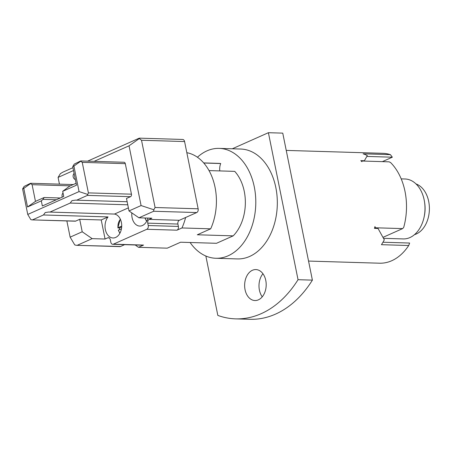 <?xml version="1.0" encoding="UTF-8"?>
<svg xmlns="http://www.w3.org/2000/svg" width="452" height="452" viewBox="0 0 452 452"><rect width="100%" height="100%" fill="white"/><g stroke="black" fill="none" stroke-linecap="round" stroke-linejoin="round"><path stroke-width="0.68" d="M265.776 280.443A15.492 10.775 -88.3 0 0 255.883 269.573A15.492 10.775 -88.3 0 0 245.052 289.67A15.492 10.775 -88.3 0 0 254.951 300.54A15.492 10.775 -88.3 0 0 265.776 280.443M262.94 273.726A15.492 10.775 -88.3 0 0 259.408 290.105A15.492 10.775 -88.3 0 0 262.245 296.817M108.051 216.92L43.46 214.971L45.228 212.553L48.669 212.033L114.463 214.062A11.995 8.345 -88.3 0 1 121.695 224.825A11.995 8.345 -88.3 0 1 115.678 237.43A11.995 8.345 -88.3 0 1 113.011 237.972A11.995 8.345 -88.3 0 1 105.463 230.051A11.995 8.345 -88.3 0 1 108.051 216.92L101.231 219.954L105.079 239.035L107.751 237.842A3 2.085 91.7 0 1 108.418 237.707A3 2.085 91.7 0 1 110.333 239.809L110.813 242.193A3 2.085 91.7 0 0 112.729 244.3A3 2.085 91.7 0 0 113.395 244.165L146.815 229.283A3 2.085 91.7 0 0 148.245 225.525L178.387 226.435A3 2.085 91.7 0 1 176.964 230.187L146.815 229.283M127.763 204.801L70.196 203.067L71.964 200.648L75.411 200.129L127.148 201.733M131.826 212.886A11.995 8.345 -88.3 0 0 139.747 226.062A11.995 8.345 -88.3 0 0 142.42 225.52A11.995 8.345 -88.3 0 0 147.911 218.079M121.673 226.96L119.328 228.006A9.599 6.678 -88.3 0 0 119.599 229.627M119.328 228.006L117.989 227.746L121.718 226.085M203.79 163.019L220.712 163.534A10.995 7.65 -88.3 0 0 219.791 170.918M308.552 261.07L379.516 263.205A54.969 38.239 -88.3 0 0 408.715 245.509L381.443 244.685A54.969 38.239 91.7 0 0 384.307 239.803L378.041 228.469L374.454 228.362A54.969 38.239 -88.3 0 0 374.985 226.571L375.352 227.785L402.625 228.605L403.692 227.435A54.969 38.239 -88.3 0 0 405.02 191.501A54.969 38.239 -88.3 0 0 390.613 162.573L389.166 161.839L361.888 161.014L361.905 161.709A54.969 38.239 -88.3 0 0 360.798 160.641L364.385 160.748L367.323 155.561A54.969 38.239 91.7 0 0 363.12 153.821L390.392 154.64A54.969 38.239 -88.3 0 0 382.827 153.318L286.24 150.409M401.19 178.868L405.043 178.986A29.985 20.854 91.7 0 1 424.191 200.021A29.985 20.854 91.7 0 1 424.547 202.067A29.985 20.854 91.7 0 1 424.1 217.056A29.985 20.854 91.7 0 1 409.907 237.571A29.985 20.854 91.7 0 1 403.235 238.922L383.708 238.334M424.547 202.067L424.699 203.072A25.984 18.074 91.7 0 1 424.309 216.062L424.1 217.056M416.026 183.941A25.984 18.074 91.7 0 1 429.4 208.372A25.984 18.074 91.7 0 1 416.315 233.972A25.984 18.074 91.7 0 1 414.501 234.633M190.1 242.498A54.969 38.239 -88.3 0 0 215.881 258.273L237.413 258.923A54.969 38.239 -88.3 0 0 275.833 187.608A54.969 38.239 -88.3 0 0 240.724 149.036L219.192 148.386A54.969 38.239 -88.3 0 0 197.428 157.234M215.881 258.273A54.969 38.239 -88.3 0 0 254.301 186.958A54.969 38.239 -88.3 0 0 219.192 148.386M176.964 230.187L181.97 227.955L210.683 228.819L197.309 234.78L233.192 235.859L216.497 243.295L180.608 242.215L167.24 248.171L138.527 247.306L143.538 245.074A3 2.085 91.7 0 1 142.872 245.21L112.729 244.3M233.192 235.859A39.979 27.809 -88.3 0 0 234.735 171.37L209.044 170.596M216.169 243.283A39.979 27.809 -88.3 0 0 216.333 243.289A39.979 27.809 -88.3 0 0 216.497 243.295M220.712 163.534A39.979 27.809 -88.3 0 0 218.74 163.37L203.699 162.918M235.605 318.863L249.962 319.298A114.938 79.947 -88.3 0 0 312.394 280.133L298.043 279.698A114.938 79.947 -88.3 0 1 235.605 318.863A114.938 79.947 -88.3 0 1 217.83 315.417L205.852 256.024M408.715 245.509L409.642 243.04L382.963 242.238M232.3 148.781L268.403 132.702L298.043 279.698M268.403 132.702L282.754 133.137L312.394 280.133M382.375 161.635L392.336 157.194L390.392 154.64M364.385 160.748L363.668 161.07M392.336 157.194L367.001 156.432M383.217 237.249L402.625 228.605M375.352 227.785L374.516 228.158M361.414 161.228L361.888 161.014M145.691 218.011L145.205 218.226A8.927 6.209 -88.3 0 0 146.725 221.169M120.407 219.299A8.927 6.209 -88.3 0 0 117.989 227.746L117.978 227.904M121.435 228.808L118.469 230.13A8.927 6.209 -88.3 0 0 119.989 233.079M76.1 183.286L69.557 186.196L62.698 191.32L63.738 196.456L42.347 205.982L41.313 200.846L27.527 206.988L23.781 188.388L22.6 188.913L27.747 214.44L79.055 191.586L73.908 166.059L72.732 166.585L76.484 185.184L62.698 191.32M56.302 199.767L43.013 199.366L44.16 197.507L60.28 197.993M128.385 207.863L114.463 214.062M147.764 223.141A3 2.085 91.7 0 1 149.194 219.384L179.337 220.293A3 2.085 -88.3 0 0 177.907 224.051L147.764 223.141L148.245 225.525M153.652 211.259L153.81 209.756L155.081 207.502L198.145 208.801A3 2.085 91.7 0 1 196.716 212.553L153.652 211.259L138.95 217.807L151.866 218.197L149.194 219.384M101.231 219.954L79.699 219.305L82.213 231.774L92.157 238.645L105.079 239.035M138.95 217.807L129.001 210.937L126.487 198.468L130.498 196.682L87.439 195.388L88.389 192.885L131.453 194.179L125.3 163.658L82.236 162.358L80.512 161.048L80.846 161.166L73.908 166.059M120.514 246.493A3 2.085 91.7 0 1 119.848 246.628L76.591 245.323L120.514 246.493L124.628 244.656M66.862 220.932L70.133 237.153L74.772 244.95L76.591 245.323M72.953 167.675L62.738 172.223L60.398 173.658L58.088 177.404L59.444 184.145M139.414 138.148L182.67 139.453A3 2.085 91.7 0 1 184.585 141.555L141.521 140.256L138.939 138.289L139.436 138.465L129.035 145.81L94.123 161.353M153.81 209.756L141.08 205.558L129.035 145.81M129.001 210.937L141.08 205.558M141.521 140.256L155.081 207.502M87.586 161.161L138.939 138.289M73.529 170.528L58.088 177.404M70.133 237.153L82.213 231.774M92.157 238.645L77.456 245.193M80.829 160.952L124.023 162.257A2 1.39 91.7 0 1 125.3 163.658M131.453 194.179A2 1.39 91.7 0 1 130.498 196.682M27.747 214.44L30.838 219.638L32.052 219.881L75.687 221.096L79.699 219.305M75.687 221.096A2 1.39 91.7 0 1 75.247 221.186L32.052 219.881M179.337 220.293L196.716 212.553M198.145 208.801L184.585 141.555M70.365 185.84L32.103 184.687L30.38 183.376L24.142 186.416L22.6 188.913M23.781 188.388L30.713 183.489L30.38 183.376M80.512 161.048L74.275 164.087L72.732 166.585M43.013 199.366L41.313 200.846M32.103 184.687L35.471 201.377L44.16 197.507M35.471 201.377L27.527 206.988M87.541 194.383L79.055 191.586M82.236 162.358L88.389 192.885M178.387 226.435L177.907 224.051M87.439 195.388L76.608 200.208M43.46 214.971L32.629 219.796M70.196 203.067L49.867 212.118M210.683 228.819A49.974 34.759 -88.3 0 0 186.829 152.691M135.284 244.978A49.974 34.759 -88.3 0 0 138.527 247.306M181.97 227.955A49.974 34.759 -88.3 0 0 185.602 217.508M109.079 237.882L107.751 237.842M113.395 244.165L143.538 245.074M74.105 173.387A4 4 0 0 0 75.365 179.653M63.031 192.964A4 4 0 0 0 62.297 197.095M216.333 243.289L180.608 242.215M145.075 218.339L146.612 221.384M120.3 219.079L117.853 227.853M118.334 230.243L119.876 233.294M30.696 183.28L73.23 184.563"/></g></svg>
